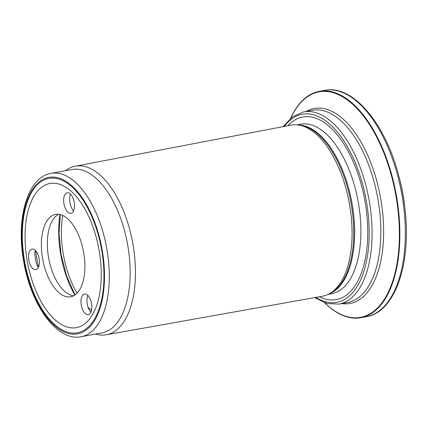 <?xml version="1.0" encoding="UTF-8"?>
<svg xmlns="http://www.w3.org/2000/svg" width="427" height="427" viewBox="0 0 427 427"><rect width="100%" height="100%" fill="white"/><g stroke="black" fill="none" stroke-linecap="round" stroke-linejoin="round"><path stroke-width="0.64" d="M24.526 260.609A78.52 38.905 -100.4 0 0 57.496 326.879A78.52 38.905 -100.4 0 0 96.657 314.982A78.52 38.905 -100.4 0 0 73.279 188.131A78.52 38.905 -100.4 0 0 33.162 189.882A78.52 38.905 -100.4 0 0 24.526 260.609M62.726 215.47A66.479 32.938 -100.4 0 0 63.239 253.793A66.479 32.938 -100.4 0 0 77.057 293.205M88.106 307.349A66.479 32.938 -100.4 0 0 91.522 310.178M81.183 336.711L102.048 332.863A83.057 41.152 -100.4 0 0 127.465 243.726A83.057 41.152 -100.4 0 0 71.939 169.503L51.069 173.351C27.365 177.194 15.975 218.384 23.554 260.716C30.68 304.659 56.85 341.808 81.183 336.711A83.057 41.152 -100.4 0 0 106.595 247.569A83.057 41.152 -100.4 0 0 51.069 173.351M95.664 334.042A85.704 42.465 -100.4 0 0 106.334 334.768A85.704 42.465 -100.4 0 0 132.68 242.766A85.704 42.465 -100.4 0 0 75.264 166.199A85.704 42.465 -100.4 0 0 65.555 170.683M75.264 166.199L290.995 125.148A86.969 43.09 79.6 0 1 297.774 124.935A86.969 43.09 79.6 0 1 349.654 205.088A86.969 43.09 79.6 0 1 328.934 293.989A86.969 43.09 79.6 0 1 322.524 296.21L106.334 334.768M319.417 296.765A92.851 46.004 -100.4 0 0 364.759 199.985A92.851 46.004 -100.4 0 0 287.894 125.741M291.043 117.302L290.611 118.236A115.076 57.015 79.6 0 1 291.043 117.302A115.076 57.015 79.6 0 1 319.22 91.367A115.076 57.015 79.6 0 1 396.672 197.167A115.076 57.015 79.6 0 1 360.938 317.704A115.076 57.015 79.6 0 1 325.369 303.522A115.076 57.015 79.6 0 1 324.632 302.802L325.369 303.522M404.903 207.917A97.377 48.246 -100.4 0 0 399.437 178.267L398.77 175.769A114.025 56.497 -100.4 0 1 405.17 210.49L404.903 207.917M87.829 295.404A10.467 5.188 -100.4 0 0 90.908 312.116M82.811 310.05A10.467 5.188 -100.4 0 0 87.252 314.592A10.467 5.188 -100.4 0 0 88.288 314.608A10.467 5.188 -100.4 0 0 91.49 303.373A10.467 5.188 -100.4 0 0 84.493 294.016A10.467 5.188 -100.4 0 0 82.811 310.05M70.519 194.146A10.467 5.188 -100.4 0 0 73.599 210.858M74.421 207.629A10.467 5.188 -100.4 0 0 73.305 198.859A10.467 5.188 -100.4 0 0 67.183 192.753A10.467 5.188 -100.4 0 0 63.981 203.989A10.467 5.188 -100.4 0 0 70.978 213.345A10.467 5.188 -100.4 0 0 74.421 207.629M32.206 249.064A10.467 5.188 -100.4 0 0 32.068 249.085A10.467 5.188 -100.4 0 0 28.881 253.291A10.467 5.188 -100.4 0 0 30.103 264.478A10.467 5.188 -100.4 0 0 35.863 269.677A10.467 5.188 -100.4 0 0 39.092 258.575A10.467 5.188 -100.4 0 0 32.206 249.064M42.551 258.26A41.878 20.747 -100.4 0 0 70.738 296.765A41.878 20.747 -100.4 0 0 83.548 251.818A41.878 20.747 -100.4 0 0 55.553 214.397A41.878 20.747 -100.4 0 0 42.551 258.26M27.104 260.273A73.284 36.311 -100.4 0 0 53.69 318.531A73.284 36.311 -100.4 0 0 98.669 298.5A73.284 36.311 -100.4 0 0 81.034 202.814A73.284 36.311 -100.4 0 0 31.865 200.135A73.284 36.311 -100.4 0 0 27.104 260.273M58.616 214.29A41.878 20.747 -100.4 0 0 48.513 257.161A41.878 20.747 -100.4 0 0 73.636 295.772M35.409 250.473A10.467 5.188 -100.4 0 0 34.843 252.192L34.811 254.839L36.183 262.851L37.101 265.402A10.467 5.188 -100.4 0 0 38.489 267.185M24.013 260.673A79.566 39.423 -100.4 0 0 94.319 320.939A79.566 39.423 -100.4 0 0 71.106 185.131A79.566 39.423 -100.4 0 0 24.013 260.673M328.934 293.989L330.754 293.029A86.35 42.785 -100.4 0 0 350.93 202.537A86.35 42.785 -100.4 0 0 299.818 125.186L297.774 124.935M329.292 293.797A86.195 42.705 -100.4 0 0 351.859 202.366A86.195 42.705 -100.4 0 0 298.179 124.988M328.144 294.384L331.715 293.728A86.195 42.705 -100.4 0 0 358.093 201.218A86.195 42.705 -100.4 0 0 300.469 124.188L296.893 124.849M315.873 297.395A95.621 47.376 -100.4 0 0 366.11 199.74A95.621 47.376 -100.4 0 0 284.355 126.413M303.597 111.901L312.356 110.289A97.714 48.411 -100.4 0 1 377.676 197.605A97.714 48.411 -100.4 0 1 347.781 302.476L339.022 304.093A97.714 48.411 -100.4 0 0 368.917 199.222A97.714 48.411 -100.4 0 0 303.597 111.901L292.5 116.758L283.181 126.638M324.782 302.855A114.639 56.796 -100.4 0 0 383.489 300.624A114.639 56.796 -100.4 0 0 396.176 197.247A114.639 56.796 -100.4 0 0 347.93 100.409A114.639 56.796 -100.4 0 0 290.734 118.135M306.346 111.394A99.107 49.105 79.6 0 1 380.879 199.655A99.107 49.105 79.6 0 1 341.765 303.586M405.17 210.49C411.313 264.526 394.708 312.318 366.393 316.701A115.076 57.015 -100.4 0 0 401.604 193.196A115.076 57.015 -100.4 0 0 324.675 90.364C352.691 84.365 385.25 123.093 398.77 175.769M59.961 214.514A70.492 34.929 -100.4 0 0 60.671 254.161A70.492 34.929 -100.4 0 0 74.81 295.084M38.542 267.056A70.492 34.929 79.6 0 1 35.719 250.798M339.022 304.093L326.922 303.512L314.694 297.603M324.675 90.364L319.22 91.367M366.393 316.701L360.938 317.704M53.69 318.531L56.22 320.981M31.865 200.135L33.359 196.948M34.817 254.839L34.763 254.46M36.188 262.851L36.274 263.262M60.255 214.584L59.054 233.638L61.013 254.086L66.548 275.853L75.061 294.913"/></g></svg>
